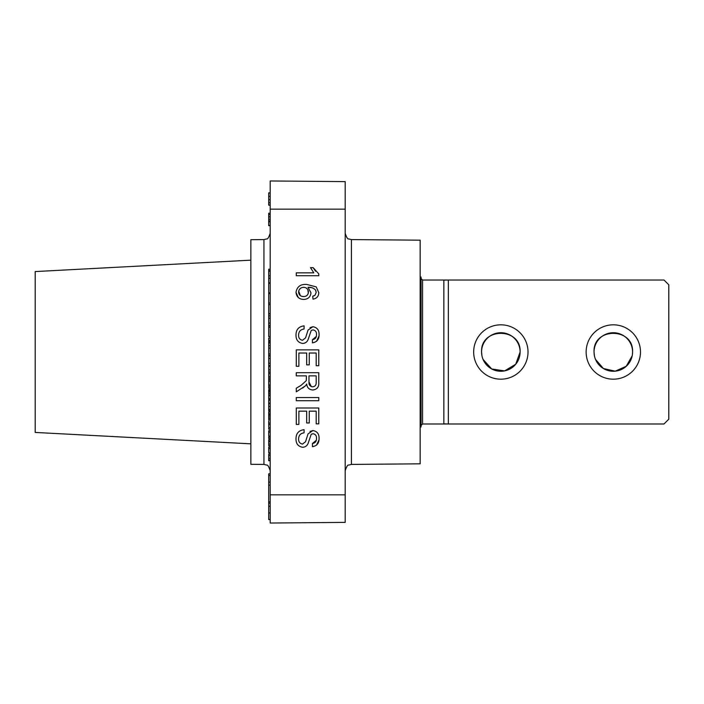 <?xml version="1.0" encoding="UTF-8"?>
<svg xmlns="http://www.w3.org/2000/svg" width="704" height="704" viewBox="0 0 704 704"><rect width="100%" height="100%" fill="white"/><g stroke="black" fill="none" stroke-linecap="round" stroke-linejoin="round"><path stroke-width="1.06" d="M270.195 519.552L268.69 519.552L268.69 473.827L270.195 473.827M351.419 464.42L351.419 239.58L420.156 240.178L420.156 463.822L351.419 464.42L348.665 465.08C347.75 464.649 346.588 466.532 345.18 470.721M263.947 239.58L263.947 464.42L250.853 464.306L250.853 239.694L263.947 239.58L266.702 238.92C267.626 239.334 268.787 237.459 270.195 233.279M250.853 443.837L35.2 432.432L35.2 271.568L250.853 260.163M268.69 485.153L270.195 485.153M268.69 506.238L270.195 506.238M270.195 192.993L268.69 192.993L270.195 192.694M268.69 192.993L268.69 196.354L270.195 196.354M268.69 196.354L268.69 199.69L270.195 199.69M268.69 199.69L268.69 202.726L270.195 202.726M268.69 202.726L268.69 205.128L270.195 205.128M268.69 225.658L270.195 225.658M268.69 501.899L270.195 501.899M268.69 503.228L270.195 503.228M268.69 482.134L270.195 482.134M268.69 411.91L270.195 411.91L268.69 411.91L268.69 415.254L268.69 414.146L270.195 414.146L268.69 414.146L268.69 411.91M268.69 415.254L270.195 415.254L268.69 415.254L268.69 413.794L268.69 419.822L268.69 416.856L270.195 416.9M268.69 410.837L270.195 410.837L268.69 410.837L268.69 409.614L268.69 410.837M270.195 400.224L268.69 400.224L268.69 403.489L270.195 403.489M270.195 373.622L268.69 373.622L268.69 385.414L270.195 385.414L268.69 385.414L268.69 386.927L270.195 386.927L268.69 386.927L268.69 388.388L270.195 388.388L268.69 388.388L268.69 386.927L270.195 386.927M270.195 338.061L268.69 338.061L268.69 340.393L270.195 340.393M268.69 325.785L270.195 325.785L268.69 325.785L268.69 327.175L268.69 325.785M268.69 293.418L270.195 293.418L268.69 293.418L268.69 304.63L270.195 304.63M268.69 269.218L270.195 269.218L268.69 269.218L268.69 271.19L268.69 269.218M270.195 271.19L268.69 271.19L268.69 282.85L270.195 282.85M268.69 270.67L270.195 270.67L268.69 270.67M268.69 447.04L270.195 447.04L268.69 447.04L268.69 452.681L268.69 448.501L270.195 448.501L268.69 448.501L268.69 452.778L268.69 447.04M268.69 452.382L268.69 448.501L268.69 452.382M268.69 452.778L270.195 452.778M268.69 442.376L268.69 445.482L268.69 439.648L270.195 439.648M270.195 444.03L268.69 444.03L268.69 441.109L270.195 441.109M270.195 445.773L268.69 445.773L270.195 445.482M268.69 441.628L270.195 441.628M268.69 437.026L270.195 437.026L268.69 437.026L268.69 438.486L270.195 438.486L268.69 438.486L268.69 437.026M268.69 430.707L270.195 430.707L268.69 430.707L268.69 432.168L270.195 432.168L268.69 432.168L268.69 436.058L268.69 430.707M268.69 436.058L270.195 436.058M268.69 427.698L270.195 427.698L268.69 427.698L268.69 429.158L270.195 429.158L268.69 429.158L268.69 427.698M268.69 423.13L270.195 423.13L268.69 423.13L268.69 420.895L268.69 426.818L268.69 424.582L270.195 424.582L268.69 424.582L268.69 423.13M268.69 415.316L270.195 415.316M268.69 416.9L270.195 416.856M268.69 418.361L270.195 418.361L268.69 418.361M268.69 419.822L270.195 419.822L268.69 419.822M268.69 413.794L270.195 413.794L268.69 413.794M268.69 403.489L270.195 403.788M268.69 403.788L268.69 406.49L270.195 406.49M268.69 406.49L268.69 409.323L270.195 409.323M268.69 409.614L270.195 409.614M268.69 399.458L270.195 399.458M268.69 403.102L270.195 403.102M270.195 393.633L268.69 393.633L268.69 389.594L268.69 395.815L270.195 395.815M268.69 395.815L268.69 398.675L270.195 398.675M268.69 385.026L270.195 385.026L268.69 385.026M268.69 381.137L270.195 381.137L268.69 381.137M268.69 379.676L270.195 379.676L268.69 379.676L268.69 385.414L270.195 385.414M268.69 376.666L270.195 376.666L268.69 376.666L268.69 378.118L270.195 378.118L268.69 378.118M268.69 372.099L270.195 372.099L268.69 372.099M268.69 373.551L270.195 373.551M270.195 355.951L268.69 355.951L268.69 365.587L270.195 365.587M268.69 358.389L270.195 358.389M268.69 363.255L270.195 363.255M270.195 341.246L268.69 341.246L268.69 353.927L270.195 353.927M268.69 342.417L270.195 342.417L268.69 342.417M268.69 342.962L270.195 342.962M268.69 345.602L270.195 345.602M268.69 348.154L270.195 348.154M315.506 271.216L313.157 267.661L318.78 273.874L318.78 275.73L296.287 275.73L296.287 272.844L313.817 272.844L310.499 267.661L313.157 267.661M312.726 296.261L315.031 295.222L316.184 292.468L315.524 290.013C313.5 287.971 311.01 287.082 308.035 287.329L310.992 292.794C310.482 297.035 308.044 299.253 303.697 299.438C299.059 299.235 296.498 296.859 295.997 292.327C297.026 286.598 300.634 283.976 306.821 284.442L316.228 286.889L318.78 292.653C318.63 296.366 316.703 298.531 313.016 299.147L312.726 296.261L314.591 295.557M301.752 296.305L303.609 296.551C306.583 296.481 308.185 294.958 308.405 291.993C308.185 289.106 306.636 287.549 303.758 287.329C300.652 287.487 298.936 289.08 298.593 292.107C298.918 295.029 300.59 296.507 303.609 296.551L305.439 296.296M304.682 287.399L302.773 287.408M300.124 288.622L298.971 290.18M298.681 291.113L300.388 295.671M300.863 295.962L301.497 296.226M305.615 296.243L307.058 295.39M308.097 293.841L308.317 293.005M308.334 292.934L307.789 289.582M307.604 289.282L306.231 287.962M295.997 292.327L298.267 297.528M308.035 287.329L311.573 287.654M315.524 290.013L316.017 291.192M296.287 400.717L296.287 397.549L318.78 397.549L318.78 400.717L296.287 400.717M309.267 422.981L306.671 422.981L306.671 411.162L298.883 411.162L298.883 424.424L296.287 424.424L296.287 407.986L318.78 407.986L318.78 423.852L316.184 423.852L316.184 411.162L309.267 411.162L309.267 422.981M316.29 440.299L312.435 443.52C315.216 443.054 316.562 441.373 316.474 438.478C316.668 435.846 315.55 434.262 313.122 433.717L311.511 434.192M298.593 438.962C298.69 435.354 300.511 433.321 304.075 432.846C300.529 433.294 298.698 435.336 298.593 438.962C298.514 441.83 299.816 443.538 302.518 444.092L305.554 441.698L308.053 433.866L312.91 430.54C317.099 431.279 319.158 433.875 319.07 438.354C319.194 443.106 316.985 445.887 312.435 446.688L312.435 443.52M316.554 445.13L318.991 439.894M312.91 430.54L310.042 431.429M311.133 434.518L308.114 443.362C307.111 445.808 305.298 447.11 302.676 447.269C298.232 446.512 296.006 443.793 295.997 439.102C295.944 433.514 298.637 430.373 304.075 429.678L304.075 432.846M311.555 434.157L312.048 433.902M345.18 209.158L270.195 209.158L270.195 180.963L345.18 181.623L345.18 522.377L270.195 523.037L270.195 494.842L345.18 494.842M302.5 388.142L305.562 385.774L296.287 391.838L296.287 388.203L301.039 385.396L306.275 380.67L306.381 375.866L306.381 379.113M306.381 375.866L296.287 375.866L296.287 372.689L318.78 372.689L318.78 382.448C319.097 386.989 317.082 389.497 312.717 389.99C309.135 389.682 307.12 387.693 306.671 384.023L305.562 385.774M311.309 386.593L308.977 381.885C308.713 384.762 309.945 386.408 312.646 386.822L311.775 386.725M312.646 386.822C315.084 386.531 316.263 385.114 316.184 382.571L316.184 375.866L308.977 375.866L308.977 381.885M309.267 364.848L306.671 364.848L306.671 353.021L298.883 353.021L298.883 366.291L296.287 366.291L296.287 349.853L318.78 349.853L318.78 365.71L316.184 365.71L316.184 353.021L309.267 353.021L309.267 364.848M316.29 336.477L312.435 339.698C315.216 339.231 316.562 337.55 316.474 334.655C316.668 332.024 315.55 330.44 313.122 329.894L311.511 330.37M311.555 330.334L312.048 330.088M316.554 341.308L318.991 336.072M298.593 335.139C298.69 331.531 300.511 329.498 304.075 329.023C300.529 329.481 298.698 331.514 298.593 335.139C298.514 338.008 299.816 339.715 302.518 340.27L305.554 337.876L308.053 330.044L312.91 326.718L310.042 327.606M311.133 330.695L308.114 339.548C307.111 341.986 305.298 343.288 302.676 343.446C298.232 342.69 296.006 339.97 295.997 335.28C295.944 329.692 298.637 326.55 304.075 325.855L304.075 329.023M312.91 326.718C317.099 327.457 319.158 330.062 319.07 334.532C319.194 339.284 316.985 342.065 312.435 342.866L312.435 339.698M270.195 209.158L270.195 494.842M270.195 523.037L345.18 522.377M268.69 278.247L270.195 278.247M268.69 275.774L270.195 275.774M270.195 292.802L268.69 292.802L268.69 283.316L270.195 283.316M268.69 293.586L270.195 293.586M268.69 303.072L270.195 303.072M268.69 304.63L268.69 313.65L270.195 313.65M268.69 313.799L270.195 313.799L268.69 313.799L268.69 325.468L270.195 325.468M268.69 315.823L270.195 315.823M268.69 318.261L270.195 318.261M268.69 323.136L270.195 323.136M270.195 336.662L268.69 336.662L268.69 327.175L270.195 327.175M268.69 391.054L270.195 391.054L268.69 391.054L268.69 393.87L268.69 391.054L270.195 391.054L268.69 391.054M268.69 389.594L270.195 389.594L268.69 389.594M268.69 393.818L270.195 393.818M268.69 395.331L270.195 395.331M268.69 392.049L268.69 389.937L268.69 392.049L270.195 392.049M270.195 460.742L268.69 460.742L268.69 454.036L268.69 460.161L270.195 460.161M268.69 458.26L270.195 458.26M268.69 454.036L270.195 454.036L268.69 454.036M268.69 455.497L270.195 455.497L268.69 455.497L268.69 458.7L268.69 455.497M268.69 282.85L270.195 283.114M268.69 353.927L268.69 355.626L270.195 355.626M270.195 369.829L268.69 369.829L268.69 366.318L270.195 366.318M268.69 369.829L268.69 372.064L270.195 372.064M268.69 372.064L268.69 372.83M268.69 391.398L270.195 391.398M268.69 389.937L270.195 389.937L268.69 389.937M270.195 213.215L268.69 213.215L268.69 214.544L270.195 214.544M268.69 214.544L268.69 216.797L270.195 216.797M268.69 216.797L268.69 225.5L270.195 225.5M268.69 221.769L270.195 221.769M268.69 220.994L270.195 220.994M268.69 219.287L270.195 219.287M268.69 192.834L270.195 192.834M268.69 205.128L270.195 205.278M268.69 519.438L270.195 519.438M594.414 355.784L594.044 352C592.838 327.158 633.767 327.122 632.579 352A19.272 19.272 0 0 0 613.316 332.728A19.272 19.272 0 0 0 594.044 352A19.272 19.272 0 0 0 613.316 371.272A19.272 19.272 0 0 0 632.579 352M481.941 355.784L481.571 352C480.366 327.158 521.294 327.122 520.106 352L515.724 364.232L504.61 370.894L491.735 368.984L483.041 359.392M443.854 352L443.854 280.157L448.351 280.016L448.351 423.984L443.854 423.843L443.854 352M448.351 423.984L664.004 423.984L668.8 419.188L668.8 284.812L664.004 280.016L448.351 280.016M481.571 352A19.272 19.272 0 0 0 500.843 371.272A19.272 19.272 0 0 0 520.106 352A19.272 19.272 0 0 0 500.843 332.728A19.272 19.272 0 0 0 481.571 352M473.66 352A27.183 27.183 0 0 0 500.843 379.183A27.183 27.183 0 0 0 528.018 352A27.183 27.183 0 0 0 500.843 324.817A27.183 27.183 0 0 0 473.66 352M586.133 352A27.183 27.183 0 0 0 613.316 379.183A27.183 27.183 0 0 0 640.49 352A27.183 27.183 0 0 0 613.316 324.817A27.183 27.183 0 0 0 586.133 352M632.21 355.775L626.252 366.274L615.208 371.175L603.39 368.518L595.514 359.392M420.156 277.015L421.062 277.015L421.062 426.985L420.156 426.985M446.838 280.016L422.558 280.016L422.558 423.984L421.062 425.48M263.947 464.42L266.702 465.08C267.617 464.649 268.787 466.532 270.195 470.721M268.69 512.934L270.195 512.934M268.69 475.446L270.195 475.446M351.419 239.58L348.665 238.92C347.75 239.351 346.588 237.468 345.18 233.279M422.558 280.016L421.062 278.52M447.498 423.984L422.558 423.984"/></g></svg>
